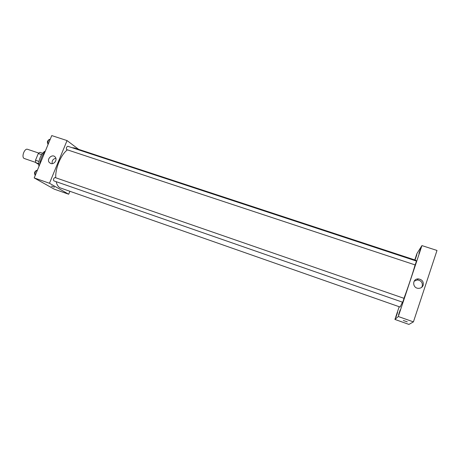 <?xml version="1.0" encoding="UTF-8"?>
<svg xmlns="http://www.w3.org/2000/svg" width="460" height="460" viewBox="0 0 460 460"><rect width="100%" height="100%" fill="white"/><g stroke="black" fill="none" stroke-linecap="round" stroke-linejoin="round"><path stroke-width="0.69" d="M38.778 153.082L27.554 149.304C24.575 148.017 21.2 156.981 24.121 158.441L35.61 162.409M39.002 161.443L35.5 160.247L38.283 153.559L39.905 152.352L42.636 153.272M38.784 164.496L35.65 162.581L35.5 160.247M38.778 163.651L35.65 162.581M41.601 154.681L38.283 153.559M39.008 166.307C37.731 161.391 41.36 152.662 45.316 151.116M39.738 164.548C40.428 159.361 42.268 154.922 45.264 151.242M69.862 191.366L68.689 194.235L54.24 189.152L34.189 177.922L51.761 135.585L67.045 140.576L78.666 149.356M56.183 181.683C56.867 184.696 58.098 186.725 59.869 187.772L400.114 307.05L402.466 302.174M416.018 260.918L415.984 260.32L74.376 147.942L72.157 147.717M67.401 149.862C60.973 154.566 55.269 168.13 55.729 177.773M68.689 194.235L49.467 183.264L67.045 140.576M66.608 149.58L415.161 264.931L416.467 261.067L67.81 146.286C66.481 146.907 66.079 148.005 66.608 149.58M55.022 177.525L404.035 298.339L402.713 302.254L53.843 180.866C53.17 179.383 53.561 178.267 55.022 177.525L55.108 177.566M49.467 183.264L34.189 177.922M50.738 163.484L49.358 162.564C46.138 159.131 52.509 153.312 55.286 157.153C57.615 159.821 54.033 164.812 50.738 163.484M54.464 187.203L51.411 186.093L54.464 187.203M52.21 163.645C51.773 160.77 52.986 158.97 55.85 158.246M415.069 264.931C413.097 272.228 407.669 288.535 403.96 298.316M399.176 306.722L394.933 319.435L398.303 316.514L421.935 245.6L416.898 253.627L414.799 259.929M415.322 259.21L416.886 254.581L415.322 259.21M396.02 317.061L397.601 312.346L396.02 317.061M398.538 314.795L400.211 309.81L398.538 314.795M418.922 253.661L420.572 248.768L418.922 253.661M394.933 319.435L408.923 324.415L413.425 321.879L437 250.453L421.935 245.6M413.425 321.879L398.303 316.514M407.255 321.833L403.322 320.493L407.255 321.833M423.211 285.211C422.401 287.247 420.842 288.288 418.537 288.345C412.292 288.38 412.022 278.691 418.255 278.892C422.09 279.467 423.746 281.572 423.211 285.211M414.167 281.152L417.364 279.939C421.153 280.502 422.78 282.584 422.251 286.177L421.613 287.408M35.173 175.559L34.632 173.765L35.897 170.712L37.427 170.119M35.753 174.156L34.632 173.765M37.018 171.097L35.897 170.712M35.794 170.965C34.581 171.833 34.235 172.908 34.759 174.19M48.035 144.566L47.535 142.698L48.789 139.679L50.261 139.202M48.657 143.066L47.535 142.698M49.91 140.047L48.789 139.679M47.685 143.319L47.702 143.33C47.087 142.019 47.403 140.927 48.639 140.041M50.876 163.53L49.358 162.564M417.364 279.939L418.255 278.892"/></g></svg>
